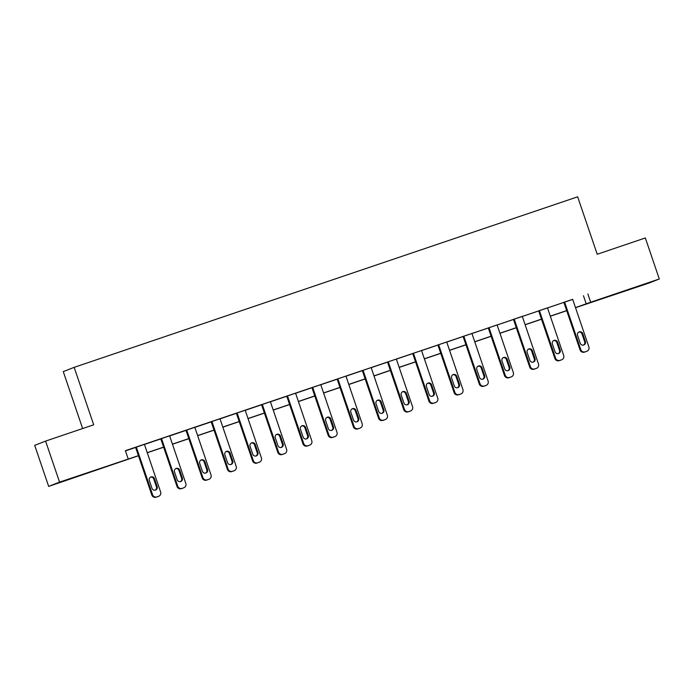 <?xml version="1.0" encoding="UTF-8"?>
<svg xmlns="http://www.w3.org/2000/svg" width="694" height="694" viewBox="0 0 694 694"><rect width="100%" height="100%" fill="white"/><g stroke="black" fill="none" stroke-linecap="round" stroke-linejoin="round"><path stroke-width="1.04" d="M81.441 474.887L66.338 480.144L81.441 474.887M631.124 288.695L616.02 293.952L631.124 288.695M82.647 428.545L63.267 371.611L74.154 367.352L577.651 196.81L597.213 254.256L645.333 237.955L659.3 278.988L648.413 283.247L575.526 307.702M138.453 455.75L48.667 486.39L59.554 482.13L138.418 455.654M59.554 482.13L45.587 441.098L34.7 445.357L48.667 486.39M572.697 299.4L125.397 450.684L128.19 458.89M125.467 450.892L135.625 447.448M144.447 444.455L160.817 438.912M169.64 435.927L186.009 430.375M194.832 427.391L211.202 421.848M220.024 418.855L236.394 413.312M245.216 410.328L261.586 404.784M270.408 401.791L286.778 396.248M295.601 393.264L311.97 387.712M320.784 384.728L337.154 379.184M345.976 376.191L362.346 370.648M371.169 367.664L387.538 362.121M396.361 359.128L412.73 353.584M421.553 350.6L437.923 345.048M446.745 342.064L463.115 336.521M471.937 333.528L488.307 327.984M497.13 325L513.499 319.457M522.313 316.464L538.683 310.921M547.505 307.936L563.875 302.384M572.671 299.331L563.849 302.315M547.488 307.858L538.665 310.851M514.211 319.093L530.424 366.727A3.47 3.409 68.6 0 0 534.77 368.913L536.384 368.367A3.47 3.409 68.6 0 0 538.492 363.994L522.278 316.36L523.085 316.082L513.473 319.379M497.104 324.922L488.281 327.915M471.911 333.458L463.089 336.443M446.719 341.995L437.897 344.979M421.527 350.522L412.704 353.515M396.335 359.058L387.512 362.042M371.143 367.586L362.32 370.579M337.865 378.82L354.087 426.454A3.47 3.409 68.6 0 0 358.434 428.64L360.047 428.094A3.47 3.409 68.6 0 0 362.155 423.722L345.942 376.087L346.748 375.81L337.137 379.106M320.767 384.658L311.944 387.642M295.575 393.186L286.752 396.179M270.382 401.722L260.753 404.984L261.56 404.706L277.774 452.341L278.511 452.054A3.47 3.409 68.6 0 0 282.857 454.24L284.471 453.694A3.47 3.409 68.6 0 0 286.587 449.322L270.374 401.687M245.19 410.249L236.368 413.242M219.998 418.786L211.176 421.77M194.806 427.322L185.983 430.306M170.412 435.546L159.984 439.111L160.791 438.842L177.013 486.468L177.742 486.182A3.47 3.409 68.6 0 0 182.097 488.376L183.71 487.821A3.47 3.409 68.6 0 0 185.819 483.449L169.605 435.815L170.412 435.546M144.421 444.386L135.608 447.37M45.587 441.098L93.707 424.797L74.154 367.352M587.879 294.03L590.672 302.237L659.3 278.988M575.491 307.607L590.672 302.237M147.241 452.661L163.611 447.118M172.433 444.134L188.803 438.582M197.625 435.598L213.995 430.054M222.817 427.062L239.187 421.518M248.01 418.534L264.379 412.991M273.202 409.998L289.572 404.455M298.394 401.47L314.764 395.918M323.586 392.934L339.947 387.391M348.77 384.398L365.139 378.855M373.962 375.87L390.332 370.327M399.154 367.334L415.524 361.791M424.346 358.807L440.716 353.255M449.539 350.27L465.908 344.727M474.731 341.734L491.1 336.191M499.923 333.207L516.293 327.663M525.115 324.671L541.485 319.127M550.299 316.143L566.668 310.591M566.703 310.695L550.333 316.238M541.511 319.223L525.141 324.766M516.319 327.759L499.949 333.302M491.135 336.286L474.765 341.83M465.943 344.823L449.573 350.366M440.751 353.359L424.381 358.902M415.559 361.886L399.189 367.43M390.366 370.423L373.997 375.966M365.174 378.95L348.804 384.502M339.982 387.486L323.612 393.03M314.79 396.022L298.42 401.566M289.606 404.55L273.236 410.093M264.414 413.086L248.044 418.629M239.222 421.614L222.852 427.166M214.03 430.15L197.66 435.693M188.837 438.686L172.468 444.229M163.645 447.214L147.275 452.757M583.463 295.757L586.256 303.963M572.663 299.296L588.876 346.922A3.47 3.409 68.6 0 1 586.768 351.303L585.155 351.849A3.47 3.409 68.6 0 1 580.8 349.663L564.586 302.029M563.84 302.28L580.071 349.95L580.8 349.663M585.415 341.509A2.776 2.724 -111.4 0 1 583.836 344.97A2.776 2.724 -111.4 0 1 580.245 343.261L577.564 335.384A2.776 2.724 -111.4 0 1 579.134 331.923A2.776 2.724 -111.4 0 1 582.734 333.632L585.415 341.509L584.678 341.795A2.776 2.724 -111.4 0 1 583.463 345.083M578.779 332.096A2.776 2.724 -111.4 0 1 581.997 333.918L584.678 341.795M586.907 351.251L586.178 351.537A3.47 3.409 -111.4 0 1 586.031 351.589L584.417 352.136A3.47 3.409 -111.4 0 1 580.071 349.95M547.471 307.824L563.684 355.458A3.47 3.409 68.6 0 1 561.576 359.83L559.963 360.377A3.47 3.409 68.6 0 1 555.616 358.191L539.394 310.556M538.648 310.817L554.879 358.477L555.616 358.191M560.223 350.045A2.776 2.724 -111.4 0 1 558.653 353.498A2.776 2.724 -111.4 0 1 555.053 351.789L552.372 343.912A2.776 2.724 -111.4 0 1 553.942 340.45A2.776 2.724 -111.4 0 1 557.542 342.159L560.223 350.045L559.485 350.331A2.776 2.724 -111.4 0 1 558.271 353.619M553.586 340.624A2.776 2.724 -111.4 0 1 556.805 342.454L559.485 350.331M561.724 359.778L560.986 360.065A3.47 3.409 -111.4 0 1 560.839 360.125L559.225 360.672A3.47 3.409 -111.4 0 1 554.879 358.477M513.456 319.344L529.687 367.013L530.424 366.727M535.031 358.572A2.776 2.724 -111.4 0 1 533.46 362.034A2.776 2.724 -111.4 0 1 529.86 360.325L527.18 352.448A2.776 2.724 -111.4 0 1 528.759 348.987A2.776 2.724 -111.4 0 1 532.35 350.696L535.031 358.572L534.293 358.859A2.776 2.724 -111.4 0 1 533.079 362.147M528.394 349.16A2.776 2.724 -111.4 0 1 531.613 350.982L534.293 358.859M536.531 368.314L535.794 368.601A3.47 3.409 -111.4 0 1 535.647 368.653L534.033 369.199A3.47 3.409 -111.4 0 1 529.687 367.013M497.086 324.887L513.308 372.522A3.47 3.409 68.6 0 1 511.192 376.903L509.578 377.449A3.47 3.409 68.6 0 1 505.232 375.254L489.018 327.629M488.272 327.88L504.495 375.549L505.232 375.254M509.838 367.109A2.776 2.724 -111.4 0 1 508.268 370.561A2.776 2.724 -111.4 0 1 504.677 368.852L501.988 360.975A2.776 2.724 -111.4 0 1 503.566 357.523A2.776 2.724 -111.4 0 1 507.158 359.232L509.838 367.109L509.101 367.395A2.776 2.724 -111.4 0 1 507.887 370.683M503.211 357.688A2.776 2.724 -111.4 0 1 506.42 359.518L509.101 367.395M511.339 376.851L510.602 377.137A3.47 3.409 -111.4 0 1 510.454 377.189L508.841 377.736A3.47 3.409 -111.4 0 1 504.495 375.549M471.903 333.424L488.116 381.058A3.47 3.409 68.6 0 1 486 385.43L484.386 385.977A3.47 3.409 68.6 0 1 480.04 383.791L463.826 336.156M463.08 336.408L479.302 384.077L480.04 383.791M484.646 375.636A2.776 2.724 -111.4 0 1 483.076 379.098A2.776 2.724 -111.4 0 1 479.485 377.389L476.795 369.512A2.776 2.724 -111.4 0 1 478.374 366.05A2.776 2.724 -111.4 0 1 481.966 367.759L484.646 375.636L483.909 375.922A2.776 2.724 -111.4 0 1 482.694 379.21M478.019 366.224A2.776 2.724 -111.4 0 1 481.228 368.046L483.909 375.922M486.147 385.378L485.41 385.664A3.47 3.409 -111.4 0 1 485.262 385.717L483.649 386.263A3.47 3.409 -111.4 0 1 479.302 384.077M446.71 341.96L462.924 389.586A3.47 3.409 68.6 0 1 460.807 393.966L459.194 394.513A3.47 3.409 68.6 0 1 454.848 392.327L438.634 344.692M437.888 344.944L454.11 392.613L454.848 392.327M459.454 384.172A2.776 2.724 -111.4 0 1 457.884 387.634A2.776 2.724 -111.4 0 1 454.292 385.925L451.612 378.048A2.776 2.724 -111.4 0 1 453.182 374.587A2.776 2.724 -111.4 0 1 456.773 376.295L459.454 384.172L458.725 384.459A2.776 2.724 -111.4 0 1 457.502 387.746M452.826 374.76A2.776 2.724 -111.4 0 1 456.036 376.582L458.725 384.459M460.955 393.914L460.217 394.201A3.47 3.409 -111.4 0 1 460.079 394.253L458.456 394.799A3.47 3.409 -111.4 0 1 454.11 392.613M421.518 350.487L437.732 398.122A3.47 3.409 68.6 0 1 435.615 402.494L434.002 403.041A3.47 3.409 68.6 0 1 429.655 400.854L413.442 353.22M412.696 353.48L428.918 401.141L429.655 400.854M434.271 392.709A2.776 2.724 -111.4 0 1 432.692 396.161A2.776 2.724 -111.4 0 1 429.1 394.452L426.42 386.575A2.776 2.724 -111.4 0 1 427.99 383.114A2.776 2.724 -111.4 0 1 431.581 384.823L434.271 392.709L433.533 392.995A2.776 2.724 -111.4 0 1 432.319 396.283M427.634 383.288A2.776 2.724 -111.4 0 1 430.853 385.118L433.533 392.995M435.763 402.442L435.025 402.728A3.47 3.409 -111.4 0 1 434.886 402.789L433.273 403.335A3.47 3.409 -111.4 0 1 428.918 401.141M396.326 359.024L412.54 406.658A3.47 3.409 68.6 0 1 410.432 411.03L408.809 411.577A3.47 3.409 68.6 0 1 404.463 409.391L388.25 361.756M387.504 362.008L403.735 409.677L404.463 409.391M409.078 401.236A2.776 2.724 -111.4 0 1 407.499 404.697A2.776 2.724 -111.4 0 1 403.908 402.988L401.227 395.112A2.776 2.724 -111.4 0 1 402.798 391.65A2.776 2.724 -111.4 0 1 406.398 393.359L409.078 401.236L408.341 401.522A2.776 2.724 -111.4 0 1 407.126 404.81M402.442 391.824A2.776 2.724 -111.4 0 1 405.66 393.645L408.341 401.522M410.57 410.978L409.842 411.264A3.47 3.409 -111.4 0 1 409.694 411.316L408.081 411.863A3.47 3.409 -111.4 0 1 403.735 409.677M371.134 367.551L387.347 415.186A3.47 3.409 68.6 0 1 385.239 419.566L383.626 420.113A3.47 3.409 68.6 0 1 379.271 417.918L363.057 370.292M362.311 370.544L378.542 418.213L379.271 417.918M383.886 409.772A2.776 2.724 -111.4 0 1 382.307 413.225A2.776 2.724 -111.4 0 1 378.716 411.525L376.035 403.639A2.776 2.724 -111.4 0 1 377.605 400.186A2.776 2.724 -111.4 0 1 381.206 401.895L383.886 409.772L383.149 410.059A2.776 2.724 -111.4 0 1 381.934 413.346M377.25 400.351A2.776 2.724 -111.4 0 1 380.468 402.182L383.149 410.059M385.378 419.514L384.649 419.801A3.47 3.409 -111.4 0 1 384.502 419.853L382.888 420.399A3.47 3.409 -111.4 0 1 378.542 418.213M337.119 379.071L353.35 426.741L354.087 426.454M358.694 418.3A2.776 2.724 -111.4 0 1 357.124 421.761A2.776 2.724 -111.4 0 1 353.524 420.052L350.843 412.175A2.776 2.724 -111.4 0 1 352.413 408.714A2.776 2.724 -111.4 0 1 356.013 410.423L358.694 418.3L357.957 418.595A2.776 2.724 -111.4 0 1 356.742 421.883M352.058 408.887A2.776 2.724 -111.4 0 1 355.276 410.709L357.957 418.595M360.195 428.042L359.457 428.328A3.47 3.409 -111.4 0 1 359.31 428.38L357.696 428.927A3.47 3.409 -111.4 0 1 353.35 426.741M320.749 384.623L336.963 432.249A3.47 3.409 68.6 0 1 334.855 436.63L333.241 437.177A3.47 3.409 68.6 0 1 328.895 434.991L312.682 387.356M311.927 387.608L328.158 435.277L328.895 434.991M333.502 426.836A2.776 2.724 -111.4 0 1 331.932 430.297A2.776 2.724 -111.4 0 1 328.331 428.588L325.651 420.711A2.776 2.724 -111.4 0 1 327.23 417.25A2.776 2.724 -111.4 0 1 330.821 418.959L333.502 426.836L332.764 427.122A2.776 2.724 -111.4 0 1 331.55 430.41M326.865 417.424A2.776 2.724 -111.4 0 1 330.084 419.245L332.764 427.122M335.002 436.578L334.265 436.864A3.47 3.409 -111.4 0 1 334.118 436.916L332.504 437.463A3.47 3.409 -111.4 0 1 328.158 435.277M295.557 393.151L311.779 440.785A3.47 3.409 68.6 0 1 309.663 445.158L308.049 445.713A3.47 3.409 68.6 0 1 303.703 443.518L287.49 395.884M286.735 396.144L302.966 443.804L303.703 443.518M308.31 435.372A2.776 2.724 -111.4 0 1 306.739 438.825A2.776 2.724 -111.4 0 1 303.148 437.116L300.459 429.239A2.776 2.724 -111.4 0 1 302.037 425.778A2.776 2.724 -111.4 0 1 305.629 427.487L308.31 435.372L307.572 435.659A2.776 2.724 -111.4 0 1 306.358 438.946M301.682 425.951A2.776 2.724 -111.4 0 1 304.892 427.782L307.572 435.659M309.81 445.106L309.073 445.401A3.47 3.409 -111.4 0 1 308.925 445.453L307.312 445.999A3.47 3.409 -111.4 0 1 302.966 443.804M262.297 404.42L278.511 452.054M283.117 443.9A2.776 2.724 -111.4 0 1 281.547 447.361A2.776 2.724 -111.4 0 1 277.956 445.652L275.266 437.775A2.776 2.724 -111.4 0 1 276.845 434.314A2.776 2.724 -111.4 0 1 280.437 436.023L283.117 443.9L282.38 444.186A2.776 2.724 -111.4 0 1 281.165 447.474M276.49 434.487A2.776 2.724 -111.4 0 1 279.699 436.309L282.38 444.186M284.618 453.642L283.881 453.928A3.47 3.409 -111.4 0 1 283.733 453.98L282.12 454.527A3.47 3.409 -111.4 0 1 277.774 452.341M245.182 410.215L261.395 457.849A3.47 3.409 68.6 0 1 259.278 462.23L257.665 462.777A3.47 3.409 68.6 0 1 253.319 460.582L237.105 412.956M236.359 413.208L252.581 460.877L253.319 460.582M257.925 452.436A2.776 2.724 -111.4 0 1 256.355 455.889A2.776 2.724 -111.4 0 1 252.763 454.188L250.083 446.303A2.776 2.724 -111.4 0 1 251.653 442.85A2.776 2.724 -111.4 0 1 255.245 444.559L257.925 452.436L257.196 452.722A2.776 2.724 -111.4 0 1 255.973 456.01M251.297 443.015A2.776 2.724 -111.4 0 1 254.507 444.845L257.196 452.722M259.426 462.178L258.688 462.464A3.47 3.409 -111.4 0 1 258.55 462.516L256.927 463.063A3.47 3.409 -111.4 0 1 252.581 460.877M219.989 418.751L236.203 466.385A3.47 3.409 68.6 0 1 234.086 470.758L232.473 471.304A3.47 3.409 68.6 0 1 228.126 469.118L211.913 421.484M211.167 421.735L227.389 469.404L228.126 469.118M232.742 460.963A2.776 2.724 -111.4 0 1 231.163 464.425A2.776 2.724 -111.4 0 1 227.571 462.716L224.891 454.839A2.776 2.724 -111.4 0 1 226.461 451.378A2.776 2.724 -111.4 0 1 230.052 453.087L232.742 460.963L232.004 461.258A2.776 2.724 -111.4 0 1 230.79 464.546M226.105 451.551A2.776 2.724 -111.4 0 1 229.324 453.373L232.004 461.258M234.234 470.706L233.496 470.992A3.47 3.409 -111.4 0 1 233.358 471.044L231.744 471.59A3.47 3.409 -111.4 0 1 227.389 469.404M194.797 427.287L211.011 474.913A3.47 3.409 68.6 0 1 208.903 479.294L207.28 479.84A3.47 3.409 68.6 0 1 202.934 477.654L186.721 430.02M185.975 430.271L202.206 477.94L202.934 477.654M207.549 469.5A2.776 2.724 -111.4 0 1 205.971 472.961A2.776 2.724 -111.4 0 1 202.379 471.252L199.698 463.375A2.776 2.724 -111.4 0 1 201.269 459.914A2.776 2.724 -111.4 0 1 204.86 461.623L207.549 469.5L206.812 469.786A2.776 2.724 -111.4 0 1 205.598 473.074M200.913 460.087A2.776 2.724 -111.4 0 1 204.131 461.909L206.812 469.786M209.041 479.242L208.313 479.528A3.47 3.409 -111.4 0 1 208.165 479.58L206.552 480.127A3.47 3.409 -111.4 0 1 202.206 477.94M161.529 438.556L177.742 486.182M182.357 478.036A2.776 2.724 -111.4 0 1 180.778 481.489A2.776 2.724 -111.4 0 1 177.187 479.78L174.506 471.903A2.776 2.724 -111.4 0 1 176.076 468.441A2.776 2.724 -111.4 0 1 179.677 470.15L182.357 478.036L181.62 478.322A2.776 2.724 -111.4 0 1 180.405 481.61M175.721 468.615A2.776 2.724 -111.4 0 1 178.939 470.445L181.62 478.322M183.849 487.769L183.121 488.064A3.47 3.409 -111.4 0 1 182.973 488.116L181.36 488.663A3.47 3.409 -111.4 0 1 177.013 486.468M144.413 444.351L160.626 491.985A3.47 3.409 68.6 0 1 158.518 496.357L156.905 496.904A3.47 3.409 68.6 0 1 152.559 494.718L136.336 447.083M135.59 447.335L151.821 495.004L152.559 494.718M157.165 486.563A2.776 2.724 -111.4 0 1 155.595 490.025A2.776 2.724 -111.4 0 1 151.995 488.316L149.314 480.439A2.776 2.724 -111.4 0 1 150.884 476.978A2.776 2.724 -111.4 0 1 154.484 478.686L157.165 486.563L156.428 486.85A2.776 2.724 -111.4 0 1 155.213 490.138M150.529 477.151A2.776 2.724 -111.4 0 1 153.747 478.973L156.428 486.85M158.666 496.305L157.928 496.592A3.47 3.409 -111.4 0 1 157.781 496.644L156.167 497.19A3.47 3.409 -111.4 0 1 151.821 495.004M586.031 351.589L586.768 351.303M584.417 352.136L585.155 351.849M582.734 333.632L581.997 333.918M560.839 360.125L561.576 359.83M559.225 360.672L559.963 360.377M557.542 342.159L556.805 342.454M535.647 368.653L536.384 368.367M534.033 369.199L534.77 368.913M532.35 350.696L531.613 350.982M510.454 377.189L511.192 376.903M508.841 377.736L509.578 377.449M507.158 359.232L506.42 359.518M485.262 385.717L486 385.43M483.649 386.263L484.386 385.977M481.966 367.759L481.228 368.046M460.079 394.253L460.807 393.966M458.456 394.799L459.194 394.513M456.773 376.295L456.036 376.582M434.886 402.789L435.615 402.494M433.273 403.335L434.002 403.041M431.581 384.823L430.853 385.118M409.694 411.316L410.432 411.03M408.081 411.863L408.809 411.577M406.398 393.359L405.66 393.645M384.502 419.853L385.239 419.566M382.888 420.399L383.626 420.113M381.206 401.895L380.468 402.182M359.31 428.38L360.047 428.094M357.696 428.927L358.434 428.64M356.013 410.423L355.276 410.709M334.118 436.916L334.855 436.63M332.504 437.463L333.241 437.177M330.821 418.959L330.084 419.245M308.925 445.453L309.663 445.158M307.312 445.999L308.049 445.713M305.629 427.487L304.892 427.782M283.733 453.98L284.471 453.694M282.12 454.527L282.857 454.24M280.437 436.023L279.699 436.309M258.55 462.516L259.278 462.23M256.927 463.063L257.665 462.777M255.245 444.559L254.507 444.845M233.358 471.044L234.086 470.758M231.744 471.59L232.473 471.304M230.052 453.087L229.324 453.373M208.165 479.58L208.903 479.294M206.552 480.127L207.28 479.84M204.86 461.623L204.131 461.909M182.973 488.116L183.71 487.821M181.36 488.663L182.097 488.376M179.677 470.15L178.939 470.445M157.781 496.644L158.518 496.357M156.167 497.19L156.905 496.904M154.484 478.686L153.747 478.973"/></g></svg>

